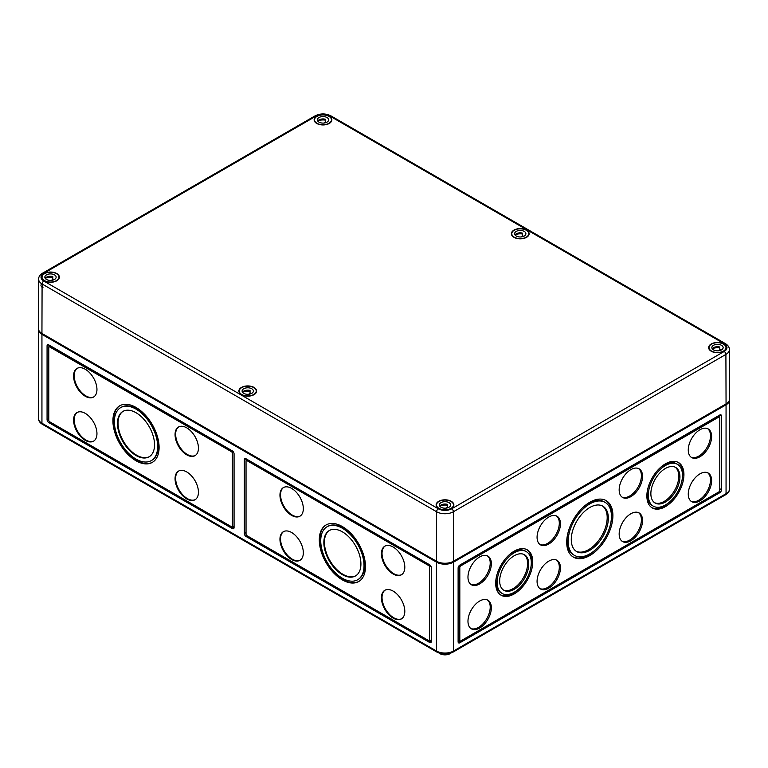 <?xml version="1.0" encoding="UTF-8"?>
<svg xmlns="http://www.w3.org/2000/svg" width="768" height="768" viewBox="0 0 768 768"><rect width="100%" height="100%" fill="white"/><g stroke="black" fill="none" stroke-linecap="round" stroke-linejoin="round"><path stroke-width="1.15" d="M439.018 508.387A8.467 4.886 180 0 1 436.531 504.931A8.467 4.886 180 0 1 444.998 500.045A8.467 4.886 180 0 1 453.466 504.931A8.467 4.886 180 0 1 448.243 509.443A8.467 4.886 180 0 1 439.018 508.387M447.302 505.229A8.467 4.886 0 0 0 439.757 506.093M439.747 506.112A5.645 3.254 180 0 1 447.302 504.326L447.302 506.957A5.645 3.254 180 0 1 447.686 507.072L445.795 508.157M441.014 507.235A5.645 3.254 180 0 1 439.354 504.931A5.645 3.254 180 0 1 444.998 501.677A5.645 3.254 180 0 1 450.643 504.931A5.645 3.254 180 0 1 447.158 507.946A5.645 3.254 180 0 1 441.014 507.235M447.686 507.802L447.686 507.072M711.523 351.053A8.467 4.886 180 0 1 709.037 347.597A8.467 4.886 180 0 1 717.504 342.71A8.467 4.886 180 0 1 725.971 347.597A8.467 4.886 180 0 1 720.749 352.118A8.467 4.886 180 0 1 711.523 351.053M719.808 347.904A8.467 4.886 0 0 0 712.262 348.768A5.645 3.254 180 0 1 719.808 346.992L719.808 349.632A5.645 3.254 180 0 1 720.192 349.738L718.301 350.822M713.52 349.901A5.645 3.254 180 0 1 711.859 347.597A5.645 3.254 180 0 1 717.504 344.342A5.645 3.254 180 0 1 723.149 347.597A5.645 3.254 180 0 1 719.664 350.611A5.645 3.254 180 0 1 713.52 349.901M720.192 350.467L720.192 349.738M241.757 394.502A8.467 4.886 180 0 1 239.28 391.046A8.467 4.886 180 0 1 247.747 386.16A8.467 4.886 180 0 1 256.214 391.046A8.467 4.886 180 0 1 250.982 395.558A8.467 4.886 180 0 1 241.757 394.502M250.051 391.344A8.467 4.886 0 0 0 242.506 392.218M242.486 392.237A5.645 3.254 180 0 1 250.051 390.442L250.051 393.072A5.645 3.254 180 0 1 250.435 393.187L248.544 394.272M243.754 393.35A5.645 3.254 180 0 1 242.102 391.046A5.645 3.254 180 0 1 247.747 387.792A5.645 3.254 180 0 1 253.392 391.046A5.645 3.254 180 0 1 249.907 394.061A5.645 3.254 180 0 1 243.754 393.35M250.435 393.917L250.435 393.187M514.262 237.178A8.467 4.886 180 0 1 511.786 233.722A8.467 4.886 180 0 1 520.253 228.826A8.467 4.886 180 0 1 528.72 233.722A8.467 4.886 180 0 1 523.488 238.234A8.467 4.886 180 0 1 514.262 237.178M522.557 234.019A8.467 4.886 0 0 0 515.011 234.883M514.992 234.902A5.645 3.254 180 0 1 522.557 233.117L522.557 235.747A5.645 3.254 180 0 1 522.941 235.853L521.05 236.947M516.259 236.026A5.645 3.254 180 0 1 514.608 233.722A5.645 3.254 180 0 1 520.253 230.458A5.645 3.254 180 0 1 525.898 233.722A5.645 3.254 180 0 1 522.413 236.726A5.645 3.254 180 0 1 516.259 236.026M522.941 236.582L522.941 235.853M44.506 280.618A8.467 4.886 180 0 1 42.029 277.162A8.467 4.886 180 0 1 50.496 272.275A8.467 4.886 180 0 1 58.963 277.162A8.467 4.886 180 0 1 53.731 281.683A8.467 4.886 180 0 1 44.506 280.618M52.8 277.469A8.467 4.886 0 0 0 45.245 278.333M45.235 278.352A5.645 3.254 180 0 1 52.8 276.557L52.8 279.197A5.645 3.254 180 0 1 53.174 279.302L51.293 280.387M46.502 279.466A5.645 3.254 180 0 1 44.851 277.162A5.645 3.254 180 0 1 50.496 273.907A5.645 3.254 180 0 1 56.141 277.162A5.645 3.254 180 0 1 52.656 280.176A5.645 3.254 180 0 1 46.502 279.466M53.174 280.032L53.174 279.302M317.011 123.293A8.467 4.886 180 0 1 314.534 119.837A8.467 4.886 180 0 1 323.002 114.95A8.467 4.886 180 0 1 331.469 119.837A8.467 4.886 180 0 1 326.237 124.349A8.467 4.886 180 0 1 317.011 123.293M325.306 120.134A8.467 4.886 0 0 0 317.75 120.998A5.645 3.254 180 0 1 325.306 119.232L325.306 121.862A5.645 3.254 180 0 1 325.68 121.968L323.798 123.062M319.008 122.141A5.645 3.254 180 0 1 317.357 119.837A5.645 3.254 180 0 1 323.002 116.573A5.645 3.254 180 0 1 328.646 119.837A5.645 3.254 180 0 1 325.162 122.842A5.645 3.254 180 0 1 319.008 122.141M325.68 122.698L325.68 121.968M38.611 279.12C38.592 276.845 39.917 274.867 42.595 273.178A2.419 1.392 -120 0 1 43.805 273.302A9.466 5.462 -0 0 0 43.805 281.03L438.307 508.79A2.419 1.392 120 0 0 436.598 511.747L42.096 283.987A11.885 6.864 -0 0 1 38.611 279.12L38.4 328.493A12.096 6.979 -0 0 0 41.942 333.446L436.445 561.216A12.096 6.979 -0 0 0 453.552 561.216L726.058 403.882L725.904 354.422A2.419 1.392 -120 0 0 724.195 351.466L451.69 508.79A2.419 1.392 60 0 1 453.398 511.747L725.904 354.422A11.885 6.864 180 0 0 729.389 349.555L729.6 398.928A12.096 6.979 180 0 1 726.058 403.882M44.227 280.781A8.87 5.117 0 0 0 53.866 281.894A8.87 5.117 0 0 0 59.366 277.19A8.87 5.117 0 0 0 50.496 272.045A8.87 5.117 0 0 0 41.626 277.19A8.87 5.117 0 0 0 44.227 280.781M316.733 123.456A8.87 5.117 0 0 0 326.371 124.57A8.87 5.117 0 0 0 331.872 119.856A8.87 5.117 0 0 0 323.002 114.71A8.87 5.117 0 0 0 314.131 119.856A8.87 5.117 0 0 0 316.733 123.456M711.235 351.226A8.87 5.117 0 0 0 720.883 352.339A8.87 5.117 0 0 0 726.374 347.626A8.87 5.117 0 0 0 717.504 342.48A8.87 5.117 0 0 0 708.634 347.626A8.87 5.117 0 0 0 711.235 351.226M438.73 508.55A8.87 5.117 0 0 0 448.378 509.664A8.87 5.117 0 0 0 453.869 504.95A8.87 5.117 0 0 0 444.998 499.814A8.87 5.117 0 0 0 436.128 504.95A8.87 5.117 0 0 0 438.73 508.55M241.478 394.666A8.87 5.117 0 0 0 251.126 395.779A8.87 5.117 0 0 0 256.618 391.066A8.87 5.117 0 0 0 247.747 385.93A8.87 5.117 0 0 0 238.877 391.066A8.87 5.117 0 0 0 241.478 394.666M513.984 237.341A8.87 5.117 0 0 0 523.632 238.454A8.87 5.117 0 0 0 529.123 233.741A8.87 5.117 0 0 0 520.253 228.595A8.87 5.117 0 0 0 511.382 233.741A8.87 5.117 0 0 0 513.984 237.341M43.805 281.03A2.419 1.392 120 0 0 42.096 283.987L42.086 284.515C40.57 284.496 40.57 285.456 42.077 287.424L42.97 287.51L42.086 284.515L41.251 284.4M38.429 328.973A12.096 6.979 0 0 0 38.4 329.434A12.096 6.979 0 0 0 41.942 334.368L41.942 423.235A2.419 1.392 120 0 0 42.442 424.349C39.725 422.63 38.371 420.614 38.4 418.301A12.096 6.979 0 0 0 41.942 423.235L436.445 651.005A2.419 1.392 120 0 0 436.954 652.109L42.442 424.349M453.552 562.138L453.552 651.005L726.058 493.68L726.058 404.803L453.552 562.138A12.096 6.979 0 0 1 436.445 562.138L41.942 334.368M726.058 404.803A12.096 6.979 0 0 0 729.6 399.869A12.096 6.979 0 0 0 729.571 399.408M234.067 453.85A2.419 1.392 -120 0 0 232.358 450.883L48.787 344.899A2.419 1.392 -120 0 0 47.578 344.784A2.419 1.392 -120 0 0 47.069 345.888L47.069 419.616A2.419 1.392 -120 0 0 48.787 422.582L232.358 528.566A2.419 1.392 -120 0 0 233.568 528.682A2.419 1.392 -120 0 0 234.067 527.578L234.067 453.85M429.61 564.768L246.038 458.784A2.419 1.392 -120 0 0 244.829 458.669A2.419 1.392 -120 0 0 244.33 459.773L244.33 533.501A2.419 1.392 -120 0 0 246.038 536.467L429.61 642.451A2.419 1.392 -120 0 0 430.819 642.566A2.419 1.392 -120 0 0 431.318 641.462L431.318 567.734A2.419 1.392 -120 0 0 429.61 564.768M719.213 415.334L719.213 416.381M719.616 416.611L460.397 566.083L459.821 567.072L459.821 640.8L460.397 641.136L719.213 491.702L719.789 490.714L719.789 416.986L718.646 416.323L459.821 565.757L459.254 566.746L459.254 565.546M232.925 451.325L232.925 452.534L232.358 451.546L49.92 346.224L48.787 346.877L48.787 420.605L49.354 421.594L231.782 526.915L232.358 526.589L232.358 452.861L231.782 451.872L48.95 346.512M49.354 346.272L49.354 345.235M429.437 640.838L430.176 640.147L430.176 642.115L246.605 536.131L246.605 535.478L429.034 640.8L429.61 640.474L429.61 566.746L429.034 565.757L246.605 460.435L246.038 460.762L246.038 534.49L246.605 535.478M721.498 489.725L721.498 415.997A2.419 1.392 120 0 0 720.998 414.893A2.419 1.392 120 0 0 719.789 415.008L459.821 565.094A2.419 1.392 120 0 0 458.112 568.061L458.112 641.789A2.419 1.392 120 0 0 458.611 642.893A2.419 1.392 120 0 0 459.821 642.778L719.789 492.691A2.419 1.392 120 0 0 721.498 489.725L719.789 488.736M431.318 641.462L429.61 642.451M430.176 565.21L430.176 566.419L429.61 565.43L247.181 460.099L246.202 460.387M246.605 460.157L246.605 459.11M393.12 573.984A16.531 9.542 -120 0 0 401.386 574.8A16.531 9.542 -120 0 0 401.386 555.715A16.531 9.542 -120 0 0 384.854 546.173A16.531 9.542 -120 0 0 382.32 559.421A16.531 9.542 -120 0 0 393.12 573.984M393.12 618.096A16.531 9.542 -120 0 0 401.386 618.912A16.531 9.542 -120 0 0 401.386 599.827A16.531 9.542 -120 0 0 384.854 590.285A16.531 9.542 -120 0 0 382.32 603.523A16.531 9.542 -120 0 0 393.12 618.096M291.648 559.507A16.531 9.542 -120 0 0 299.904 560.323A16.531 9.542 -120 0 0 299.904 541.238A16.531 9.542 -120 0 0 283.382 531.696A16.531 9.542 -120 0 0 280.848 544.944A16.531 9.542 -120 0 0 291.648 559.507M291.648 515.395A16.531 9.542 -120 0 0 299.904 516.221A16.531 9.542 -120 0 0 299.904 497.136A16.531 9.542 -120 0 0 283.382 487.594A16.531 9.542 -120 0 0 280.848 500.832A16.531 9.542 -120 0 0 291.648 515.395M342.384 579.907A32.65 18.854 -120 0 0 358.714 581.53A32.65 18.854 -120 0 0 358.714 543.821A32.65 18.854 -120 0 0 326.054 524.976A32.65 18.854 -120 0 0 321.053 551.136A32.65 18.854 -120 0 0 342.384 579.907M49.354 421.594L49.354 422.256L232.925 528.24L232.358 528.566M234.067 527.578L232.925 528.24L232.925 526.262L232.358 526.589M232.186 526.963L232.925 526.262M85.267 440.352A16.531 9.542 -120 0 0 93.533 441.178A16.531 9.542 -120 0 0 93.533 422.093A16.531 9.542 -120 0 0 77.002 412.55A16.531 9.542 -120 0 0 74.477 425.789A16.531 9.542 -120 0 0 85.267 440.352M85.267 396.25A16.531 9.542 -120 0 0 93.533 397.066A16.531 9.542 -120 0 0 93.533 377.981A16.531 9.542 -120 0 0 77.002 368.438A16.531 9.542 -120 0 0 74.477 381.686A16.531 9.542 -120 0 0 85.267 396.25M186.749 498.941A16.531 9.542 -120 0 0 195.014 499.757A16.531 9.542 -120 0 0 195.014 480.672A16.531 9.542 -120 0 0 178.483 471.13A16.531 9.542 -120 0 0 175.949 484.378A16.531 9.542 -120 0 0 186.749 498.941M186.749 454.838A16.531 9.542 -120 0 0 195.014 455.654A16.531 9.542 -120 0 0 195.014 436.57A16.531 9.542 -120 0 0 178.483 427.027A16.531 9.542 -120 0 0 175.949 440.275A16.531 9.542 -120 0 0 186.749 454.838M136.013 460.762A32.65 18.854 -120 0 0 152.333 462.374A32.65 18.854 -120 0 0 152.333 424.675A32.65 18.854 -120 0 0 119.683 405.821A32.65 18.854 -120 0 0 114.672 431.99A32.65 18.854 -120 0 0 136.013 460.762M151.594 460.435A30.605 17.674 -120 0 0 151.882 460.272A30.605 17.674 -120 0 0 151.882 424.934A30.605 17.674 -120 0 0 121.277 407.27A30.605 17.674 -120 0 0 120.989 407.434M136.013 459.091A30.605 17.674 -120 0 0 151.306 460.608A30.605 17.674 -120 0 0 151.315 425.27A30.605 17.674 -120 0 0 120.71 407.597A30.605 17.674 -120 0 0 116.016 432.125A30.605 17.674 -120 0 0 136.013 459.091M119.971 405.658A32.65 18.854 -120 0 0 115.325 431.914A32.65 18.854 -120 0 0 136.579 460.435A32.65 18.854 -120 0 0 152.621 462.211M136.013 455.491A26.198 15.13 -120 0 0 149.107 456.797A26.198 15.13 -120 0 0 149.107 426.538A26.198 15.13 -120 0 0 122.909 411.408A26.198 15.13 -120 0 0 118.886 432.403A26.198 15.13 -120 0 0 136.013 455.491M357.965 579.59A30.605 17.674 -120 0 0 358.253 579.427A30.605 17.674 -120 0 0 358.253 544.09A30.605 17.674 -120 0 0 327.648 526.416A30.605 17.674 -120 0 0 327.37 526.589M342.384 578.237A30.605 17.674 -120 0 0 357.686 579.754A30.605 17.674 -120 0 0 357.686 544.416A30.605 17.674 -120 0 0 327.082 526.742A30.605 17.674 -120 0 0 322.387 551.27A30.605 17.674 -120 0 0 342.384 578.237M326.342 524.813A32.65 18.854 -120 0 0 321.696 551.069A32.65 18.854 -120 0 0 342.95 579.581A32.65 18.854 -120 0 0 358.992 581.357M342.384 574.646A26.198 15.13 -120 0 0 355.488 575.942A26.198 15.13 -120 0 0 355.488 545.683A26.198 15.13 -120 0 0 329.28 530.554A26.198 15.13 -120 0 0 325.267 551.558A26.198 15.13 -120 0 0 342.384 574.646M329.568 530.4A26.198 15.13 -120 0 0 325.91 551.482A26.198 15.13 -120 0 0 342.95 574.32A26.198 15.13 -120 0 0 355.766 575.77M123.197 411.245A26.198 15.13 -120 0 0 119.539 432.336A26.198 15.13 -120 0 0 136.579 455.165A26.198 15.13 -120 0 0 149.395 456.624M178.781 426.864A16.531 9.542 -120 0 0 176.621 440.198A16.531 9.542 -120 0 0 187.344 454.493A16.531 9.542 -120 0 0 195.302 455.472M178.781 470.976A16.531 9.542 -120 0 0 176.621 484.301A16.531 9.542 -120 0 0 187.344 498.595A16.531 9.542 -120 0 0 195.302 499.584M77.309 368.275A16.531 9.542 -120 0 0 75.149 381.61A16.531 9.542 -120 0 0 85.862 395.904A16.531 9.542 -120 0 0 93.821 396.883M77.309 412.387A16.531 9.542 -120 0 0 75.149 425.722A16.531 9.542 -120 0 0 85.862 440.016A16.531 9.542 -120 0 0 93.821 440.995M283.68 487.43A16.531 9.542 -120 0 0 281.52 500.765A16.531 9.542 -120 0 0 292.234 515.059A16.531 9.542 -120 0 0 300.202 516.038M283.68 531.533A16.531 9.542 -120 0 0 281.52 544.867A16.531 9.542 -120 0 0 292.234 559.162A16.531 9.542 -120 0 0 300.202 560.141M385.162 590.122A16.531 9.542 -120 0 0 383.002 603.456A16.531 9.542 -120 0 0 393.715 617.75A16.531 9.542 -120 0 0 401.674 618.73M385.162 546.019A16.531 9.542 -120 0 0 383.002 559.354A16.531 9.542 -120 0 0 393.715 573.648A16.531 9.542 -120 0 0 401.674 574.627M458.112 641.789L459.254 642.451L719.213 492.355L719.789 492.691M719.213 491.702L719.213 492.355M459.821 642.778L459.254 640.474L459.994 641.174M467.971 621.283A16.531 9.542 120 0 0 471.398 628.848A16.531 9.542 120 0 0 487.93 619.306A16.531 9.542 120 0 0 487.93 600.221A16.531 9.542 120 0 0 475.19 604.646A16.531 9.542 120 0 0 467.971 621.283M537.072 581.395A16.531 9.542 120 0 0 540.49 588.96A16.531 9.542 120 0 0 557.021 579.418A16.531 9.542 120 0 0 557.021 560.333A16.531 9.542 120 0 0 544.282 564.758A16.531 9.542 120 0 0 537.072 581.395M467.971 577.181A16.531 9.542 120 0 0 471.398 584.746A16.531 9.542 120 0 0 487.93 575.203A16.531 9.542 120 0 0 487.93 556.118A16.531 9.542 120 0 0 475.19 560.544A16.531 9.542 120 0 0 467.971 577.181M537.072 537.283A16.531 9.542 120 0 0 540.49 544.848A16.531 9.542 120 0 0 557.021 535.306A16.531 9.542 120 0 0 557.021 516.221A16.531 9.542 120 0 0 544.282 520.656A16.531 9.542 120 0 0 537.072 537.283M619.162 534A16.531 9.542 120 0 0 622.589 541.565A16.531 9.542 120 0 0 639.12 532.022A16.531 9.542 120 0 0 639.12 512.938A16.531 9.542 120 0 0 626.381 517.363A16.531 9.542 120 0 0 619.162 534M688.262 494.102A16.531 9.542 120 0 0 691.68 501.667A16.531 9.542 120 0 0 708.211 492.125A16.531 9.542 120 0 0 708.211 473.04A16.531 9.542 120 0 0 695.472 477.475A16.531 9.542 120 0 0 688.262 494.102M619.162 489.888A16.531 9.542 120 0 0 622.589 497.453A16.531 9.542 120 0 0 639.12 487.91A16.531 9.542 120 0 0 639.12 468.826A16.531 9.542 120 0 0 626.381 473.261A16.531 9.542 120 0 0 619.162 489.888M688.262 450A16.531 9.542 120 0 0 691.68 457.565A16.531 9.542 120 0 0 708.211 448.022A16.531 9.542 120 0 0 708.211 428.938A16.531 9.542 120 0 0 695.472 433.363A16.531 9.542 120 0 0 688.262 450M646.867 495.946A26.198 15.13 120 0 0 652.301 507.946A26.198 15.13 120 0 0 678.499 492.816A26.198 15.13 120 0 0 678.499 462.557A26.198 15.13 120 0 0 658.31 469.574A26.198 15.13 120 0 0 646.867 495.946M495.686 583.238A26.198 15.13 120 0 0 501.11 595.229A26.198 15.13 120 0 0 527.309 580.099A26.198 15.13 120 0 0 527.309 549.85A26.198 15.13 120 0 0 507.12 556.867A26.198 15.13 120 0 0 495.686 583.238M566.717 542.227A32.65 18.854 120 0 0 573.475 557.174A32.65 18.854 120 0 0 606.134 538.32A32.65 18.854 120 0 0 606.134 500.611A32.65 18.854 120 0 0 580.973 509.366A32.65 18.854 120 0 0 566.717 542.227M568.08 532.406A30.605 17.674 120 0 0 567.024 540.73A30.605 17.674 120 0 0 573.36 554.736L574.502 555.398A30.605 17.674 120 0 0 605.107 537.725A30.605 17.674 120 0 0 605.107 502.387A30.605 17.674 120 0 0 581.52 510.586A30.605 17.674 120 0 0 568.166 541.392A30.605 17.674 120 0 0 574.502 555.398M605.107 502.387L603.965 501.734A30.605 17.674 120 0 0 581.981 508.32M572.918 556.829A32.65 18.854 120 0 0 596.486 548.803M610.387 524.717A32.65 18.854 120 0 0 605.549 500.304M576.144 551.232A26.198 15.13 120 0 0 601.766 535.795A26.198 15.13 120 0 0 602.323 505.891M571.277 539.587A26.198 15.13 120 0 0 576.701 551.587A26.198 15.13 120 0 0 602.909 536.458A26.198 15.13 120 0 0 602.909 506.198A26.198 15.13 120 0 0 582.71 513.226A26.198 15.13 120 0 0 571.277 539.587M496.8 575.261A24.154 13.949 120 0 0 495.994 581.741A24.154 13.949 120 0 0 500.995 592.8L502.128 593.453A24.154 13.949 120 0 0 526.291 579.514A24.154 13.949 120 0 0 526.291 551.616A24.154 13.949 120 0 0 507.677 558.086A24.154 13.949 120 0 0 497.126 582.403A24.154 13.949 120 0 0 502.128 593.453M526.291 551.616L525.149 550.963A24.154 13.949 120 0 0 507.869 556.099M500.554 594.883A26.198 15.13 120 0 0 519.418 588.317M530.477 569.155A26.198 15.13 120 0 0 526.733 549.542M503.376 589.987A20.563 11.866 120 0 0 523.354 577.814A20.563 11.866 120 0 0 523.901 554.429M499.67 580.934A20.563 11.866 120 0 0 503.933 590.342A20.563 11.866 120 0 0 524.486 578.477A20.563 11.866 120 0 0 524.486 554.736A20.563 11.866 120 0 0 508.646 560.237A20.563 11.866 120 0 0 499.67 580.934M647.99 487.978A24.154 13.949 120 0 0 647.184 494.448A24.154 13.949 120 0 0 652.186 505.507L653.318 506.17A24.154 13.949 120 0 0 677.482 492.221A24.154 13.949 120 0 0 677.482 464.333A24.154 13.949 120 0 0 658.867 470.803A24.154 13.949 120 0 0 648.317 495.11A24.154 13.949 120 0 0 653.318 506.17M677.482 464.333L676.339 463.67A24.154 13.949 120 0 0 659.059 468.806M651.744 507.59A26.198 15.13 120 0 0 670.598 501.034M681.667 481.862A26.198 15.13 120 0 0 677.914 462.25M654.566 502.694A20.563 11.866 120 0 0 674.534 490.522A20.563 11.866 120 0 0 675.091 467.146M650.861 493.642A20.563 11.866 120 0 0 655.123 503.05A20.563 11.866 120 0 0 675.677 491.184A20.563 11.866 120 0 0 675.677 467.443A20.563 11.866 120 0 0 659.837 472.954A20.563 11.866 120 0 0 650.861 493.642M691.133 457.2A16.531 9.542 120 0 0 707.069 447.36A16.531 9.542 120 0 0 707.626 428.64M622.042 497.098A16.531 9.542 120 0 0 637.978 487.258A16.531 9.542 120 0 0 638.525 468.538M691.133 501.302A16.531 9.542 120 0 0 707.069 491.472A16.531 9.542 120 0 0 707.626 472.752M622.042 541.2A16.531 9.542 120 0 0 637.978 531.36A16.531 9.542 120 0 0 638.525 512.64M539.942 544.493A16.531 9.542 120 0 0 555.878 534.653A16.531 9.542 120 0 0 556.435 515.933M470.851 584.381A16.531 9.542 120 0 0 486.787 574.541A16.531 9.542 120 0 0 487.334 555.821M539.942 588.595A16.531 9.542 120 0 0 555.878 578.755A16.531 9.542 120 0 0 556.435 560.035M470.851 628.483A16.531 9.542 120 0 0 486.787 618.653A16.531 9.542 120 0 0 487.334 599.933M439.066 653.088A7.258 4.186 0 0 0 439.872 653.635A7.258 4.186 0 0 0 450.941 653.088M43.805 273.302L316.31 115.968A9.466 5.462 180 0 1 329.693 115.968L724.195 343.738A9.466 5.462 180 0 1 724.195 351.466M42.595 273.178L315.101 115.853A2.419 1.392 60 0 1 316.31 115.968M438.307 508.79A9.466 5.462 -0 0 0 451.69 508.79M729.389 349.555C729.408 347.28 728.083 345.302 725.405 343.613L330.902 115.853A2.419 1.392 120 0 0 329.693 115.968M725.405 343.613A2.419 1.392 120 0 0 724.195 343.738M42.077 287.424L41.942 333.446M453.552 561.216L453.398 511.747A11.885 6.864 -0 0 1 436.598 511.747L436.445 561.216M436.445 562.138L436.445 651.005A12.096 6.979 0 0 0 453.552 651.005A2.419 1.392 60 0 1 453.053 652.109L725.558 494.784A2.419 1.392 -120 0 0 726.058 493.68A12.096 6.979 180 0 0 729.6 488.736C729.638 491.04 728.294 493.046 725.558 494.784M246.038 458.784L244.33 459.773M246.038 532.512L244.33 533.501M246.605 536.131L246.038 536.467M429.61 565.43L429.034 565.757M247.181 460.099L246.605 460.435M430.176 566.419L429.61 566.746M430.176 640.147L429.61 640.474M48.787 344.899L47.069 345.888M48.787 418.627L47.069 419.616M49.354 422.256L48.787 422.582M232.925 452.534L232.358 452.861M232.358 451.546L231.782 451.872M49.92 346.224L49.354 346.55M719.789 415.008L721.498 415.997M459.254 640.474L459.821 640.8M459.254 566.746L459.821 567.072M459.821 565.757L460.397 566.083M718.646 416.323L719.213 416.659M436.531 504.931L436.531 506.458M453.466 504.931L453.466 506.458M709.037 347.597L709.037 349.123M725.971 347.597L725.971 349.123M239.28 391.046L239.28 392.573M256.214 391.046L256.214 392.573M511.786 233.722L511.786 235.248M528.72 233.722L528.72 235.248M42.029 277.162L42.029 278.688M58.963 277.162L58.963 278.688M314.534 119.837L314.534 121.363M331.469 119.837L331.469 121.363M330.902 115.853C325.632 113.299 320.362 113.299 315.101 115.853M121.277 407.27L120.71 407.597M151.882 460.272L151.306 460.608M327.648 526.416L327.082 526.742M358.253 579.427L357.686 579.754M453.053 652.109C447.686 654.72 442.32 654.72 436.954 652.109M729.6 399.869L729.6 488.736M38.4 418.301L38.4 329.434"/></g></svg>
